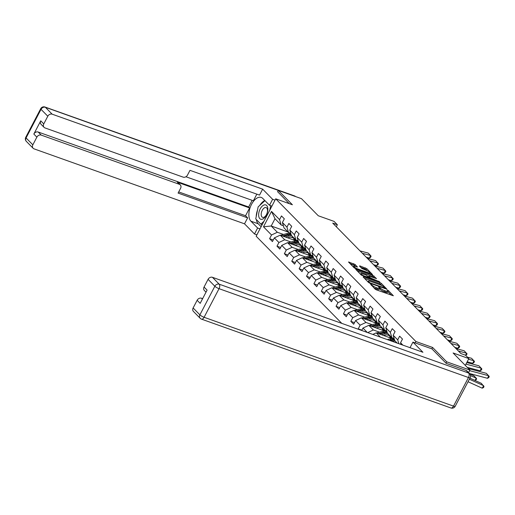 <?xml version="1.0" encoding="UTF-8"?>
<svg xmlns="http://www.w3.org/2000/svg" width="515" height="515" viewBox="0 0 515 515"><rect width="100%" height="100%" fill="white"/><g stroke="black" fill="none" stroke-linecap="round" stroke-linejoin="round"><path stroke-width="0.77" d="M370.427 283.945L375.049 289.076L376.426 289.874L393.357 295.764L388.316 290.531L386.965 289.932L387.679 290.73A3.669 0.779 27.6 0 1 388.02 291.393A3.669 0.779 27.6 0 1 386.256 291.207L384.892 290.718A3.669 0.779 27.6 0 1 380.488 288.168L378.892 286.958L378.506 286.919L379.214 287.718A3.669 0.779 27.6 0 1 379.555 288.374A3.669 0.779 27.6 0 1 377.791 288.194L376.426 287.705A3.669 0.779 27.6 0 1 372.023 285.156L370.427 283.945M355.054 264.478L348.526 261.987L354.12 267.774L355.492 268.566L372.429 274.463L366.835 268.675L359.908 265.901L359.464 266.049L361.813 268.437L365.94 270.214A3.064 0.65 27.6 0 1 368.74 271.643A3.064 0.65 27.6 0 1 369.899 272.899A3.064 0.65 27.6 0 1 368.425 272.744L357.642 268.901A3.064 0.65 27.6 0 1 354.841 267.472A3.064 0.65 27.6 0 1 353.683 266.216A3.064 0.65 27.6 0 1 355.157 266.371L357.5 267.073L355.054 264.478L354.526 265.489L349.981 263.564M446.003 363.191L446.717 361.826L469.899 370.079L453.097 352.975L468.856 358.588L465.541 355.221L460.906 353.567L332.722 223.104L337.357 224.752L334.042 221.379L318.283 215.766L301.475 198.661L278.293 190.408L277.579 191.773M446.717 361.826L432.613 347.464L415.92 341.522L275.712 198.822L292.404 204.764L278.293 190.408M363.532 276.748L363.088 276.896L368.566 282.478L369.944 283.276L386.874 289.166L381.287 283.379L379.916 282.587L363.532 276.748L363.326 277.141M361.343 275.126L355.756 269.339L372.686 275.229L376.517 278.621L369.319 276.201L368.875 276.349L370.433 277.933L379.761 281.892L361.343 275.126M469.899 370.079L468.573 372.615M341.786 323.375L256.155 236.224L275.712 198.822M415.92 341.522L415.193 342.913M273.265 239.984L269.596 238.677L272.435 241.567L274.366 237.879L278.911 242.501L276.98 246.189L279.825 249.08L281.75 245.391L286.295 250.02L284.37 253.708L287.209 256.599L289.134 252.91L293.679 257.532L291.754 261.221L294.593 264.111L296.518 260.423L301.063 265.051L299.138 268.74L301.977 271.63L303.908 267.942L308.446 272.564L306.522 276.252L309.361 279.143L311.292 275.454L315.837 280.076L313.905 283.771L316.744 286.662L318.676 282.973L323.22 287.595L321.289 291.284L324.128 294.174L326.059 290.486L330.604 295.108L328.673 298.803L331.512 301.693L333.443 297.998L337.988 302.627L336.057 306.316L338.896 309.206L340.827 305.517L345.372 310.139L343.441 313.835L346.286 316.725L348.211 313.03L352.756 317.658L350.824 321.347L353.67 324.238L355.595 320.549L360.14 325.171L358.215 328.866L358.762 329.42M269.596 238.677L271.527 234.988L263.48 226.793L271.514 211.427L279.561 219.622L281.486 215.927L284.332 218.817L282.4 222.512L286.945 227.134L288.876 223.446L291.715 226.336L289.784 230.025L294.329 234.653L296.26 230.958L299.099 233.849L297.168 237.544L301.713 242.166L303.644 238.477L306.483 241.368L304.552 245.056L309.097 249.685L311.028 245.99L313.867 248.88L311.936 252.575L316.48 257.197L318.412 253.509L321.251 256.399L319.326 260.088L323.864 264.716L325.795 261.021L328.634 263.912L326.71 267.607L331.254 272.229L333.179 268.54L336.018 271.431L334.093 275.119L338.638 279.748L340.563 276.053L343.402 278.943L341.477 282.638L346.022 287.261L347.947 283.572L350.792 286.462L348.861 290.151L353.406 294.773L355.337 291.084L358.176 293.975L356.245 297.67L360.79 302.292L362.721 298.603L365.56 301.494L363.629 305.183L368.173 309.805L370.105 306.116L372.944 309.006L371.012 312.695L375.557 317.324L377.489 313.635L380.327 316.525L378.396 320.214L382.941 324.836L384.872 321.148L387.711 324.038L385.78 327.727L390.325 332.355L392.256 328.667L395.095 331.557L393.17 335.246L397.709 339.868L399.64 336.179L402.479 339.07L400.554 342.758L402.885 345.14M367.304 332.465L362.978 328.061L361.723 330.476M290.917 241.979L284.737 239.778L280.192 235.155L296.26 240.878M298.468 244.67L300.966 245.558M290.756 233.289L288.542 232.497L283.997 227.875L282.4 222.512M280.192 235.155L274.366 237.879M284.737 239.778L278.911 242.501M286.945 227.134L288.542 232.497M298.301 249.498L292.121 247.297L287.576 242.668L303.644 248.391M305.859 252.189L308.35 253.077M298.14 240.808L295.925 240.016L291.381 235.387L289.784 230.025M287.576 242.668L281.75 245.391M292.121 247.297L286.295 250.02M294.329 234.653L295.925 240.016M305.685 257.011L299.505 254.809L294.96 250.187L311.028 255.91M313.242 259.702L315.74 260.59M305.524 248.32L303.309 247.528L298.764 242.906L297.168 237.544M294.96 250.187L289.134 252.91M299.505 254.809L293.679 257.532M301.713 242.166L303.309 247.528M313.069 264.53L306.889 262.328L302.344 257.7L318.412 263.423M320.626 267.221L323.124 268.109M312.908 255.833L310.693 255.047L306.148 250.419L304.552 245.056M302.344 257.7L296.518 260.423M306.889 262.328L301.063 265.051M309.097 249.685L310.693 255.047M320.459 272.042L314.272 269.841L309.727 265.219L325.802 270.942M328.01 274.733L330.508 275.622M320.291 263.352L318.077 262.56L313.532 257.938L311.936 252.575M309.727 265.219L303.908 267.942M314.272 269.841L308.446 272.564M316.48 257.197L318.077 262.56M327.843 279.561L321.656 277.36L317.111 272.731L333.186 278.454M335.394 282.252L337.892 283.141M327.675 270.864L325.461 270.079L320.916 265.45L319.326 260.088M317.111 272.731L311.292 275.454M321.656 277.36L315.837 280.076M323.864 264.716L325.461 270.079M335.226 287.074L329.04 284.872L324.495 280.25L340.57 285.973M342.778 289.765L345.275 290.653M335.059 278.383L332.844 277.591L328.3 272.969L326.71 267.607M324.495 280.25L318.676 282.973M329.04 284.872L323.22 287.595M331.254 272.229L332.844 277.591M342.61 294.593L336.424 292.391L331.879 287.763L347.953 293.486M350.161 297.284L352.659 298.172M342.449 285.896L340.228 285.11L335.683 280.482L334.093 275.119M331.879 287.763L326.059 290.486M336.424 292.391L330.604 295.108M338.638 279.748L340.228 285.11M349.994 302.105L343.808 299.904L339.269 295.282L355.337 301.005M357.545 304.796L360.043 305.685M349.833 293.415L347.619 292.623L343.074 288.001L341.477 282.638M339.269 295.282L333.443 297.998M343.808 299.904L337.988 302.627M346.022 287.261L347.619 292.623M357.378 309.624L351.198 307.416L346.653 302.794L362.721 308.517M364.929 312.309L367.427 313.204M357.217 300.927L355.002 300.142L350.457 295.513L348.861 290.151M346.653 302.794L340.827 305.517M351.198 307.416L345.372 310.139M353.406 294.773L355.002 300.142M364.762 317.137L358.582 314.935L354.037 310.313L370.105 316.036M372.313 319.828L374.811 320.716M364.601 308.446L362.386 307.655L357.841 303.032L356.245 297.67M354.037 310.313L348.211 313.03M358.582 314.935L352.756 317.658M360.79 302.292L362.386 307.655M372.145 324.656L365.965 322.448L361.421 317.826L377.489 323.549M379.703 327.34L382.194 328.235M371.985 315.959L369.77 315.174L365.225 310.545L363.629 305.183M361.421 317.826L355.595 320.549M365.965 322.448L360.14 325.171M368.173 309.805L369.77 315.174M379.529 332.169L373.349 329.967L368.804 325.338L384.872 331.068M387.087 334.859L389.585 335.748M379.368 323.478L377.154 322.686L372.609 318.064L371.012 312.695M368.804 325.338L362.978 328.061M373.349 329.967L367.704 332.606M375.557 317.324L377.154 322.686M380.379 337.119L376.188 332.857L392.256 338.58M386.752 330.99L384.538 330.205L379.993 325.577L378.396 320.214M376.188 332.857L372.821 334.428M382.941 324.836L384.538 330.205M394.136 338.51L391.921 337.718L387.377 333.096L385.78 327.727M390.325 332.355L391.921 337.718M397.232 343.125L394.76 340.608L393.17 335.246M397.709 339.868L398.848 343.698M400.554 342.758L401.063 344.49M336.308 226.755L337.357 224.752M465.296 365.399L468.856 358.588M288.052 232.001L271.199 226.001L277.347 232.265L283.533 234.467M291.084 237.157L293.582 238.046M283.372 225.776L281.158 224.984L275.004 218.721L271.199 226.001L263.48 226.793M271.514 211.427L275.004 218.721M277.347 232.265L271.527 234.988M279.561 219.622L281.158 224.984M361.878 330.173L358.215 328.866M354.494 322.654L350.824 321.347M347.11 315.141L343.441 313.835M339.726 307.622L336.057 306.316M332.342 300.11L328.673 298.803M324.959 292.591L321.289 291.284M317.575 285.078L313.905 283.771M310.191 277.559L306.522 276.252M302.807 270.047L299.138 268.74M295.417 262.528L291.754 261.221M288.033 255.015L284.37 253.708M280.649 247.496L276.98 246.189M432.613 347.464L431.885 348.855M373.716 287.718A3.669 0.779 27.6 0 0 375.899 288.715L376.426 287.705M379.555 288.374L379.027 289.385A3.669 0.779 27.6 0 1 377.263 289.205L375.899 288.715M388.02 291.393L387.486 292.404A3.669 0.779 27.6 0 1 385.729 292.217L384.364 291.728A3.669 0.779 27.6 0 1 379.961 289.179L379.42 288.632M391.374 295.198L387.885 291.645M382.091 285.754L379.388 283.598L364.433 278.267M384.892 288.6L385.059 288.13L384.312 287.299A3.669 0.779 27.6 0 0 379.909 284.75L370.085 281.248A3.669 0.779 27.6 0 0 368.322 281.061A3.669 0.779 27.6 0 0 368.656 281.724L370.291 282.967L385.059 288.13M357.21 270.916L372.158 276.24L372.686 275.229M374.534 278.055L372.158 276.24M362.425 273.742A3.064 0.65 27.6 0 0 360.951 273.587A3.064 0.65 27.6 0 0 362.116 274.843A3.064 0.65 27.6 0 0 364.91 276.272L369.158 277.476L366.223 275.094L362.425 273.742M355.524 266.506L354.526 265.489M367.523 270.922L364.935 268.888L360.815 267.42M370.446 273.896L369.751 273.188M468.032 381.75L482.195 388.175L483.675 385.716L469.358 379.22M482.195 388.175L483.437 387.602L484.029 386.617L481.313 383.308L469.925 378.139M468.386 368.54L486.334 373.324L489.25 376.478L488.793 377.508L487.551 378.313L469.423 373.484M487.551 378.313L488.696 375.731L470.098 370.781A5.839 4.764 135.5 0 1 469.616 370.62M258.73 216.21A7.59 4.081 -70.4 0 0 264.195 218.083A7.59 4.081 -70.4 0 0 267.761 207.963A7.59 4.081 -70.4 0 0 262.296 206.09A7.59 4.081 -70.4 0 0 258.73 216.21M261.253 215.302A5.195 2.794 -70.4 0 0 262.599 217.369A5.195 2.794 -70.4 0 0 266.113 215.206A5.195 2.794 -70.4 0 0 267.433 209.65A5.195 2.794 -70.4 0 0 266.088 207.584A5.195 2.794 -70.4 0 0 262.566 209.753A5.195 2.794 -70.4 0 0 261.253 215.302M270.652 205.678L269.757 210.21M263.957 221.308L260.86 224.141L255.749 218.939L258.137 206.882L264.961 200.644M262.219 224.624L260.86 224.141M410.024 347.683L412.94 342.108L422.924 352.273L212.444 277.308L219.216 284.196L468.637 373.034L466.081 370.433L446.144 363.333L431.943 348.88L412.94 342.108M202.64 298.636L201.507 298.236L202.382 299.125M193.125 307.964L199.891 314.852A3.502 2.858 135.5 0 0 200.174 318.296L193.408 311.408A3.502 2.858 -44.5 0 1 193.125 307.964L197.142 300.277A3.502 2.858 -44.5 0 1 201.507 298.236M206.013 292.179L204.346 290.479A3.502 2.858 -44.5 0 1 204.062 287.035L208.079 279.349A3.502 2.858 -44.5 0 1 212.444 277.308M197.142 300.277L200.168 303.361L207.094 290.119L204.062 287.035M466.081 370.433A3.502 2.858 -44.5 0 1 466.996 371.012L469.551 373.613A3.502 2.858 135.5 0 0 468.637 373.034A3.502 1.886 109.6 0 1 468.47 377.514L219.049 288.677L204.095 317.285L453.515 406.123L468.47 377.514A3.502 0.747 -152.4 0 0 470.156 377.688A3.502 3.502 0 0 0 469.551 373.613M260.004 228.866L257.622 228.023L254.507 233.984L244.516 223.819L34.035 148.854A3.502 2.858 135.5 0 1 33.127 148.275A3.502 2.858 135.5 0 1 32.844 144.831L36.861 137.151L33.829 134.067A3.502 2.858 -44.5 0 1 38.194 132.02L248.674 206.991L252.15 200.341M257.622 228.023L250.902 221.18A13.133 7.062 -70.4 0 1 250.805 205.878A13.133 7.062 -70.4 0 1 261.253 197.432A13.133 7.062 -70.4 0 1 262.792 198.436L269.512 205.273L272.635 199.311L262.644 189.147L259.528 195.108L189.984 170.343L187.499 175.094A3.502 2.858 135.5 0 1 183.134 177.134L44.979 127.926A3.502 2.858 135.5 0 1 44.065 127.353L41.033 124.27A3.502 2.858 -44.5 0 1 40.749 120.819L33.829 134.067M185.928 176.754L253.374 200.773L256.837 194.155M248.674 206.991L249.621 207.951L245.552 215.734L247.638 217.858L244.516 223.819M256.882 234.834L254.507 233.984M275.01 200.161L272.635 199.311M271.894 206.122L269.512 205.273M262.644 189.147L52.163 114.182A3.502 2.858 135.5 0 0 47.798 116.223L43.781 123.903A3.502 2.858 135.5 0 0 44.065 127.353M38.194 132.02L41.226 135.104L179.381 184.312A3.502 2.858 135.5 0 1 180.295 184.891A3.502 2.858 135.5 0 1 180.578 188.336L178.093 193.086L247.638 217.858M41.226 135.104A3.502 2.858 135.5 0 0 36.861 137.151M277.624 191.696L289.243 203.637M179.381 184.312L177.302 182.194L249.621 207.951M177.302 182.194A3.502 2.858 -44.5 0 1 178.209 182.774L180.295 184.891M178.699 191.928L245.552 215.734M261.118 226.735L258.227 223.787L250.902 221.18M264.781 200.457A13.133 7.062 -70.4 0 0 259.779 205.382M257.5 210.101A13.133 7.062 -70.4 0 0 256.2 216.648M256.361 219.564A13.133 7.062 -70.4 0 0 258.227 223.787M261.086 224.218L261.968 225.113M474.952 380.424L476.291 378.203L470.523 375.583M475.139 380.508L476.645 379.098L476.291 378.203L473.922 375.789L469.828 373.935M395.398 342.469A7.416 6.045 -44.5 0 1 397.11 343.08M392.198 341.329L392.424 341.271A8.929 7.287 -44.5 0 1 395.16 341.014M387.299 339.585L390.055 338.864A8.929 7.287 -44.5 0 1 394.245 338.864M390.338 340.666L391.522 340.357A8.929 7.287 -44.5 0 1 394.619 340.132M394.471 339.617A8.929 7.287 135.5 0 0 390.956 339.778L389.16 340.248M466.777 362.566L478.95 365.805L481.866 368.959L481.403 369.995L480.16 370.794L467.214 367.343M480.16 370.794L481.313 368.212L465.966 364.124M467.498 357.21L471.56 358.292L474.482 361.446L474.019 362.476L472.776 363.281L467.182 361.788M472.776 363.281L473.929 360.7L468.508 359.258M383.591 335.49L385.123 335.091A7.416 6.045 -44.5 0 1 389.919 335.677M391.555 337.344A7.416 6.045 -44.5 0 1 392.07 338.516M381.39 334.711L385.033 333.759A8.929 7.287 -44.5 0 1 387.776 333.495M393.518 338.291A8.929 7.287 -44.5 0 1 393.602 338.709M376.671 333.031A3.096 2.524 -44.5 0 1 377.463 332.709L382.671 331.351A8.929 7.287 -44.5 0 1 386.862 331.351M389.443 335.413A7.416 6.045 -44.5 0 1 389.958 337.763M379.529 334.048L384.139 332.844A8.929 7.287 -44.5 0 1 387.235 332.619M391.329 338.252A7.416 6.045 135.5 0 0 390.653 336.43M387.087 332.104A8.929 7.287 135.5 0 0 383.572 332.265L378.364 333.623A3.096 2.524 135.5 0 0 378.351 333.63L377.463 332.709M390.087 335.851A7.416 6.045 -44.5 0 1 390.821 338.065M376.208 327.978L377.74 327.579A7.416 6.045 -44.5 0 1 382.536 328.164M384.171 329.832A7.416 6.045 -44.5 0 1 384.686 330.997M374.006 327.192L377.649 326.24A8.929 7.287 -44.5 0 1 380.385 325.982M386.134 330.772A8.929 7.287 -44.5 0 1 386.218 331.197M369.287 325.512A3.096 2.524 -44.5 0 1 370.079 325.197L375.287 323.832A8.929 7.287 -44.5 0 1 379.478 323.832M382.059 327.901A7.416 6.045 -44.5 0 1 382.574 330.244M372.145 326.529L376.755 325.326A8.929 7.287 -44.5 0 1 379.851 325.1M383.945 330.733A7.416 6.045 135.5 0 0 383.269 328.911M379.697 324.592A8.929 7.287 135.5 0 0 376.182 324.746L370.98 326.111A3.096 2.524 135.5 0 0 370.967 326.111M382.703 328.338A7.416 6.045 -44.5 0 1 383.437 330.553M368.817 320.459L370.356 320.06A7.416 6.045 -44.5 0 1 375.145 320.645M376.787 322.313A7.416 6.045 -44.5 0 1 377.302 323.484M366.622 319.68L370.266 318.727A8.929 7.287 -44.5 0 1 373.002 318.463M378.75 323.259A8.929 7.287 -44.5 0 1 378.834 323.678M361.903 318A3.096 2.524 -44.5 0 1 362.695 317.678L367.903 316.319A8.929 7.287 -44.5 0 1 372.088 316.319M374.675 320.382A7.416 6.045 -44.5 0 1 375.19 322.731M364.762 319.017L369.371 317.813A8.929 7.287 -44.5 0 1 372.467 317.588M376.562 323.22A7.416 6.045 135.5 0 0 375.886 321.399M372.313 317.073A8.929 7.287 135.5 0 0 368.798 317.234L363.596 318.592A3.096 2.524 135.5 0 0 363.584 318.598L362.695 317.678M375.319 320.819A7.416 6.045 -44.5 0 1 376.047 323.034M456.033 348.603L464.176 350.773L467.099 353.927L465.811 355.492M465.605 355.286L466.545 353.181L458.402 351.011M448.649 341.091L456.792 343.26L459.161 345.668L459.715 346.415L459.251 347.445L458.009 348.249L454.854 347.406M458.009 348.249L459.161 345.668L451.011 343.499M441.265 333.572L449.408 335.741L451.777 338.149L452.325 338.896L451.867 339.932L450.625 340.73L447.471 339.894M450.625 340.73L451.777 338.149L443.627 335.98M361.433 312.946L362.972 312.547A7.416 6.045 -44.5 0 1 367.762 313.133M369.403 314.8A7.416 6.045 -44.5 0 1 369.918 315.965M359.238 312.161L362.882 311.208A8.929 7.287 -44.5 0 1 365.618 310.951M371.367 315.74A8.929 7.287 -44.5 0 1 371.45 316.165M354.52 310.481A3.096 2.524 -44.5 0 1 355.311 310.165L360.513 308.8A8.929 7.287 -44.5 0 1 364.704 308.8M367.285 312.869A7.416 6.045 -44.5 0 1 367.8 315.212M357.378 311.498L361.981 310.294A8.929 7.287 -44.5 0 1 365.084 310.069M369.178 315.701A7.416 6.045 135.5 0 0 368.502 313.88M364.929 309.56A8.929 7.287 135.5 0 0 361.414 309.715L356.213 311.079A3.096 2.524 135.5 0 0 356.2 311.079M367.935 313.307A7.416 6.045 -44.5 0 1 368.663 315.521M433.881 326.059L442.025 328.229L444.394 330.636L444.941 331.383L444.484 332.413L443.241 333.218L440.087 332.375M443.241 333.218L444.394 330.636L436.244 328.467M354.05 305.427L355.588 305.028A7.416 6.045 -44.5 0 1 360.378 305.614M362.013 307.281A7.416 6.045 -44.5 0 1 362.534 308.453M351.854 304.648L355.498 303.696A8.929 7.287 -44.5 0 1 358.234 303.432M363.983 308.228A8.929 7.287 -44.5 0 1 364.066 308.646M347.136 302.968A3.096 2.524 -44.5 0 1 347.928 302.646L353.129 301.288A8.929 7.287 -44.5 0 1 357.32 301.288M359.901 305.356A7.416 6.045 -44.5 0 1 360.416 307.7M349.988 303.985L354.597 302.781A8.929 7.287 -44.5 0 1 357.7 302.556M361.794 308.189A7.416 6.045 135.5 0 0 361.118 306.367M357.545 302.041A8.929 7.287 135.5 0 0 354.03 302.202L348.829 303.56A3.096 2.524 135.5 0 0 348.816 303.567L347.928 302.646M360.552 305.788A7.416 6.045 -44.5 0 1 361.279 308.002M426.497 318.54L434.641 320.71L437.01 323.117L437.557 323.864L437.1 324.901L435.857 325.699L432.703 324.862M435.857 325.699L437.01 323.117L428.86 320.948M346.666 297.915L348.198 297.516A7.416 6.045 -44.5 0 1 352.994 298.101M354.629 299.769A7.416 6.045 -44.5 0 1 355.15 300.934M344.471 297.129L348.114 296.177A8.929 7.287 -44.5 0 1 350.85 295.919M356.592 300.709A8.929 7.287 -44.5 0 1 356.683 301.133M339.752 295.449A3.096 2.524 -44.5 0 1 340.544 295.134L345.745 293.769A8.929 7.287 -44.5 0 1 349.936 293.769M352.518 297.837A7.416 6.045 -44.5 0 1 353.033 300.181M342.604 296.466L347.213 295.262A8.929 7.287 -44.5 0 1 350.316 295.037M354.404 300.67A7.416 6.045 135.5 0 0 353.734 298.848M350.161 294.529A8.929 7.287 135.5 0 0 346.647 294.683L341.439 296.048A3.096 2.524 135.5 0 0 341.432 296.048L340.544 295.134M353.161 298.275A7.416 6.045 -44.5 0 1 353.895 300.49M419.107 311.028L427.257 313.197L430.173 316.352L429.716 317.382L428.474 318.186L425.319 317.343M428.474 318.186L429.619 315.605L421.476 313.435M339.282 290.402L340.814 289.997A7.416 6.045 -44.5 0 1 345.61 290.582M347.245 292.25A7.416 6.045 -44.5 0 1 347.767 293.421M337.087 289.617L340.73 288.664A8.929 7.287 -44.5 0 1 343.466 288.4M349.209 293.196A8.929 7.287 -44.5 0 1 349.299 293.614M332.368 287.937A3.096 2.524 -44.5 0 1 333.16 287.615L338.361 286.256A8.929 7.287 -44.5 0 1 342.552 286.256M345.134 290.325A7.416 6.045 -44.5 0 1 345.649 292.668M335.22 288.954L339.829 287.75A8.929 7.287 -44.5 0 1 342.932 287.524M347.02 293.157A7.416 6.045 135.5 0 0 346.35 291.336M342.778 287.01A8.929 7.287 135.5 0 0 339.263 287.17L334.055 288.529A3.096 2.524 135.5 0 0 334.048 288.535L333.16 287.615M345.777 290.756A7.416 6.045 -44.5 0 1 346.511 292.977M411.723 303.509L419.873 305.678L422.789 308.833L422.332 309.869L421.09 310.667L417.935 309.83M421.09 310.667L422.236 308.092L414.092 305.916M331.898 282.883L333.43 282.484A7.416 6.045 -44.5 0 1 338.226 283.07M339.861 284.737A7.416 6.045 -44.5 0 1 340.383 285.902M329.703 282.098L333.347 281.145A8.929 7.287 -44.5 0 1 336.083 280.887M341.825 285.677A8.929 7.287 -44.5 0 1 341.915 286.102M324.978 280.418A3.096 2.524 -44.5 0 1 325.77 280.102L330.978 278.737A8.929 7.287 -44.5 0 1 335.168 278.737M337.75 282.806A7.416 6.045 -44.5 0 1 338.265 285.149M327.836 281.435L332.445 280.231A8.929 7.287 -44.5 0 1 335.542 280.005M339.636 285.638A7.416 6.045 135.5 0 0 338.96 283.817M335.394 279.497A8.929 7.287 135.5 0 0 331.879 279.651L326.671 281.016A3.096 2.524 135.5 0 0 326.658 281.016L325.77 280.102M338.394 283.244A7.416 6.045 -44.5 0 1 339.127 285.458M404.339 295.996L412.489 298.166L415.405 301.32L414.942 302.35L413.706 303.155L410.552 302.311M413.706 303.155L414.852 300.573L406.708 298.404M324.514 275.37L326.047 274.965A7.416 6.045 -44.5 0 1 330.842 275.551M332.478 277.218A7.416 6.045 -44.5 0 1 332.993 278.39M322.313 274.585L325.963 273.632A8.929 7.287 -44.5 0 1 328.699 273.368M334.441 278.164A8.929 7.287 -44.5 0 1 334.531 278.583M317.594 272.905A3.096 2.524 -44.5 0 1 318.386 272.583L323.594 271.225A8.929 7.287 -44.5 0 1 327.785 271.225M330.366 275.293A7.416 6.045 -44.5 0 1 330.881 277.637M320.452 273.922L325.062 272.718A8.929 7.287 -44.5 0 1 328.158 272.493M332.252 278.126A7.416 6.045 135.5 0 0 331.576 276.304M328.01 271.978A8.929 7.287 135.5 0 0 324.495 272.139L319.287 273.497A3.096 2.524 135.5 0 0 319.274 273.504M331.01 275.725A7.416 6.045 -44.5 0 1 331.744 277.946M396.956 288.477L405.099 290.647L408.022 293.801L407.558 294.838L406.316 295.636L403.168 294.799M406.316 295.636L407.468 293.061L399.325 290.891M317.131 267.851L318.663 267.452A7.416 6.045 -44.5 0 1 323.459 268.038M325.094 269.706A7.416 6.045 -44.5 0 1 325.609 270.871M314.929 267.066L318.579 266.12A8.929 7.287 -44.5 0 1 321.315 265.856M327.057 270.645A8.929 7.287 -44.5 0 1 327.147 271.07M310.21 265.386A3.096 2.524 -44.5 0 1 311.002 265.071L316.21 263.706A8.929 7.287 -44.5 0 1 320.401 263.706M322.982 267.774A7.416 6.045 -44.5 0 1 323.497 270.118M313.069 266.403L317.678 265.199A8.929 7.287 -44.5 0 1 320.774 264.974M324.868 270.607A7.416 6.045 135.5 0 0 324.193 268.785M320.626 264.465A8.929 7.287 135.5 0 0 317.111 264.626L311.903 265.985A3.096 2.524 135.5 0 0 311.89 265.985L311.002 265.071M323.626 268.212A7.416 6.045 -44.5 0 1 324.36 270.427M389.572 280.965L397.715 283.134L400.084 285.542L400.638 286.289L400.174 287.319L398.932 288.123L395.777 287.28M398.932 288.123L400.084 285.542L391.941 283.372M309.747 260.339L311.279 259.933A7.416 6.045 -44.5 0 1 316.075 260.519M317.71 262.187A7.416 6.045 -44.5 0 1 318.225 263.358M307.545 259.554L311.189 258.601A8.929 7.287 -44.5 0 1 313.931 258.337M319.673 263.133A8.929 7.287 -44.5 0 1 319.757 263.551M302.826 257.873A3.096 2.524 -44.5 0 1 303.618 257.552L308.826 256.193A8.929 7.287 -44.5 0 1 313.017 256.193M315.598 260.262A7.416 6.045 -44.5 0 1 316.113 262.605M305.685 258.891L310.294 257.687A8.929 7.287 -44.5 0 1 313.39 257.461M317.485 263.094A7.416 6.045 135.5 0 0 316.809 261.272M313.236 256.946A8.929 7.287 135.5 0 0 309.721 257.107L304.52 258.466A3.096 2.524 135.5 0 0 304.507 258.472M316.242 260.693A7.416 6.045 -44.5 0 1 316.976 262.914M382.188 273.446L390.331 275.615L393.254 278.77L392.791 279.806L391.548 280.604L388.394 279.767M391.548 280.604L392.7 278.029L384.557 275.86M302.363 252.82L303.895 252.421A7.416 6.045 -44.5 0 1 308.691 253.007M310.326 254.674A7.416 6.045 -44.5 0 1 310.841 255.839M300.161 252.041L303.805 251.088A8.929 7.287 -44.5 0 1 306.541 250.824M312.29 255.614A8.929 7.287 -44.5 0 1 312.373 256.039M295.443 250.354A3.096 2.524 -44.5 0 1 296.234 250.039L301.442 248.674A8.929 7.287 -44.5 0 1 305.627 248.674M308.215 252.743A7.416 6.045 -44.5 0 1 308.73 255.086M298.301 251.372L302.91 250.168A8.929 7.287 -44.5 0 1 306.007 249.942M310.101 255.575A7.416 6.045 135.5 0 0 309.425 253.753M305.852 249.434A8.929 7.287 135.5 0 0 302.337 249.595L297.136 250.953A3.096 2.524 135.5 0 0 297.123 250.953L296.234 250.039M308.858 253.18A7.416 6.045 -44.5 0 1 309.592 255.395M374.804 265.933L382.948 268.103L385.317 270.51L385.87 271.257L385.407 272.287L384.164 273.092L381.01 272.248M384.164 273.092L385.317 270.51L377.167 268.341M294.973 245.307L296.511 244.902A7.416 6.045 -44.5 0 1 301.301 245.488M302.942 247.155A7.416 6.045 -44.5 0 1 303.457 248.327M292.778 244.522L296.421 243.569A8.929 7.287 -44.5 0 1 299.157 243.305M304.906 248.101A8.929 7.287 -44.5 0 1 304.989 248.526M288.059 242.842A3.096 2.524 -44.5 0 1 288.851 242.52L294.059 241.162A8.929 7.287 -44.5 0 1 298.243 241.162M300.824 245.23A7.416 6.045 -44.5 0 1 301.346 247.573M290.917 243.859L295.52 242.655A8.929 7.287 -44.5 0 1 298.623 242.43M302.717 248.063A7.416 6.045 135.5 0 0 302.041 246.241M298.468 241.915A8.929 7.287 135.5 0 0 294.953 242.076L289.752 243.434A3.096 2.524 135.5 0 0 289.739 243.441L288.851 242.52M301.475 245.661A7.416 6.045 -44.5 0 1 302.202 247.882M367.42 258.414L375.564 260.584L378.48 263.744L378.023 264.774L376.78 265.573L373.626 264.736M376.78 265.573L377.933 262.998L369.783 260.828M287.589 237.788L289.127 237.389A7.416 6.045 -44.5 0 1 293.917 237.975M295.559 239.642A7.416 6.045 -44.5 0 1 296.074 240.808M285.394 237.009L289.037 236.057A8.929 7.287 -44.5 0 1 291.773 235.793M297.522 240.582A8.929 7.287 -44.5 0 1 297.606 241.007M280.675 235.323A3.096 2.524 -44.5 0 1 281.467 235.007L286.668 233.643A8.929 7.287 -44.5 0 1 290.859 233.643M293.441 237.711A7.416 6.045 -44.5 0 1 293.956 240.054M283.533 236.34L288.136 235.136A8.929 7.287 -44.5 0 1 291.239 234.911M295.333 240.544A7.416 6.045 135.5 0 0 294.657 238.728M291.084 234.402A8.929 7.287 135.5 0 0 287.57 234.563L282.368 235.922A3.096 2.524 135.5 0 0 282.355 235.922M294.091 238.149A7.416 6.045 -44.5 0 1 294.818 240.363M360.036 250.902L368.18 253.071L370.549 255.479L371.096 256.225L370.639 257.255L369.397 258.06L366.242 257.217M369.397 258.06L370.549 255.479L362.399 253.309M371.74 285.703L372.023 285.156M377.263 289.205L377.791 288.194M379.529 288.13L379.851 287.518M379.961 289.179L380.488 288.168M384.364 291.728L384.892 290.718M385.729 292.217L386.256 291.207M387.995 291.142L388.316 290.531M371.103 285.053L371.386 284.505M379.388 283.598L379.916 282.587M380.759 284.389L381.287 283.379M369.094 282.864L369.332 282.413M370.105 283.334L370.291 282.967M384.486 288.452L384.673 288.091M368.367 282.278L368.656 281.724M356.103 269.789L356.303 269.397M373.536 277.038L374.064 276.027M368.585 276.896L368.875 276.349M370.105 278.551L370.433 277.933M371.618 279.091L371.804 278.731M378.531 281.557L378.725 281.19M364.723 276.639L364.91 276.272M368.521 277.991L368.708 277.624M357.449 269.268L357.642 268.901M368.238 273.105L368.425 272.744M359.708 266.294L359.908 265.901M364.935 268.888L365.463 267.877M366.307 269.686L366.835 268.675M348.874 262.438L349.08 262.045M353.148 264.691L353.676 263.68M469.731 370.401L470.098 370.781M200.174 318.296A3.502 3.502 0 0 0 201.5 319.139A3.502 1.886 109.6 0 0 204.095 317.285A3.502 0.747 -152.4 0 1 199.891 314.852L214.845 286.243L208.079 279.349M214.845 286.243A3.502 0.747 27.6 0 0 219.049 288.677A3.502 1.886 109.6 0 0 219.216 284.196A3.502 2.858 135.5 0 0 214.845 286.243M455.202 406.296A3.502 0.747 27.6 0 1 453.515 406.123A3.502 1.886 109.6 0 1 450.921 407.977A3.502 3.502 0 0 0 455.202 406.296L470.156 377.688M40.749 120.819L43.781 123.903M47.798 116.223L41.026 109.335L26.072 137.943L32.844 144.831M295.069 196.382L45.397 107.294L52.163 114.182M41.026 109.335A3.502 2.858 -44.5 0 1 45.397 107.294A3.502 1.886 109.6 0 0 44.985 107.023A3.502 3.502 0 0 0 40.704 108.704A3.502 0.747 27.6 0 0 41.026 109.335M26.072 137.943A3.502 0.747 -152.4 0 1 25.75 137.312A3.502 3.502 0 0 0 26.355 141.387A3.502 2.858 -44.5 0 1 26.072 137.943M294.818 196.125A3.502 2.858 -44.5 0 1 295.584 196.563A3.502 3.502 0 0 0 294.406 195.861A3.502 1.886 109.6 0 1 294.818 196.125M391.522 340.357L392.424 341.271M390.055 338.864L390.956 339.778M384.139 332.844L385.033 333.759M382.671 331.351L383.572 332.265M376.755 325.326L377.649 326.24M375.287 323.832L376.182 324.746M370.079 325.197L370.98 326.111M369.371 317.813L370.266 318.727M367.903 316.319L368.798 317.234M361.981 310.294L362.882 311.208M360.513 308.8L361.414 309.715M355.311 310.165L356.213 311.079M354.597 302.781L355.498 303.696M353.129 301.288L354.03 302.202M347.213 295.262L348.114 296.177M345.745 293.769L346.647 294.683M339.829 287.75L340.73 288.664M338.361 286.256L339.263 287.17M332.445 280.231L333.347 281.145M330.978 278.737L331.879 279.651M325.062 272.718L325.963 273.632M323.594 271.225L324.495 272.139M318.386 272.583L319.287 273.497M317.678 265.199L318.579 266.12M316.21 263.706L317.111 264.626M310.294 257.687L311.189 258.601M308.826 256.193L309.721 257.107M303.618 257.552L304.52 258.466M302.91 250.168L303.805 251.088M301.442 248.674L302.337 249.595M295.52 242.655L296.421 243.569M294.059 241.162L294.953 242.076M288.136 235.136L289.037 236.057M286.668 233.643L287.57 234.563M281.467 235.007L282.368 235.922M367.922 281.821L368.322 281.061M368.45 276.755L368.766 276.143M360.564 274.334L360.951 273.587M369.01 278.164L369.261 277.682M353.303 266.944L353.683 266.216M369.545 273.574L369.899 272.899M201.5 319.139L450.921 407.977M40.704 108.704L25.75 137.312M26.355 141.387L33.127 148.275M44.985 107.023L294.406 195.861"/></g></svg>

